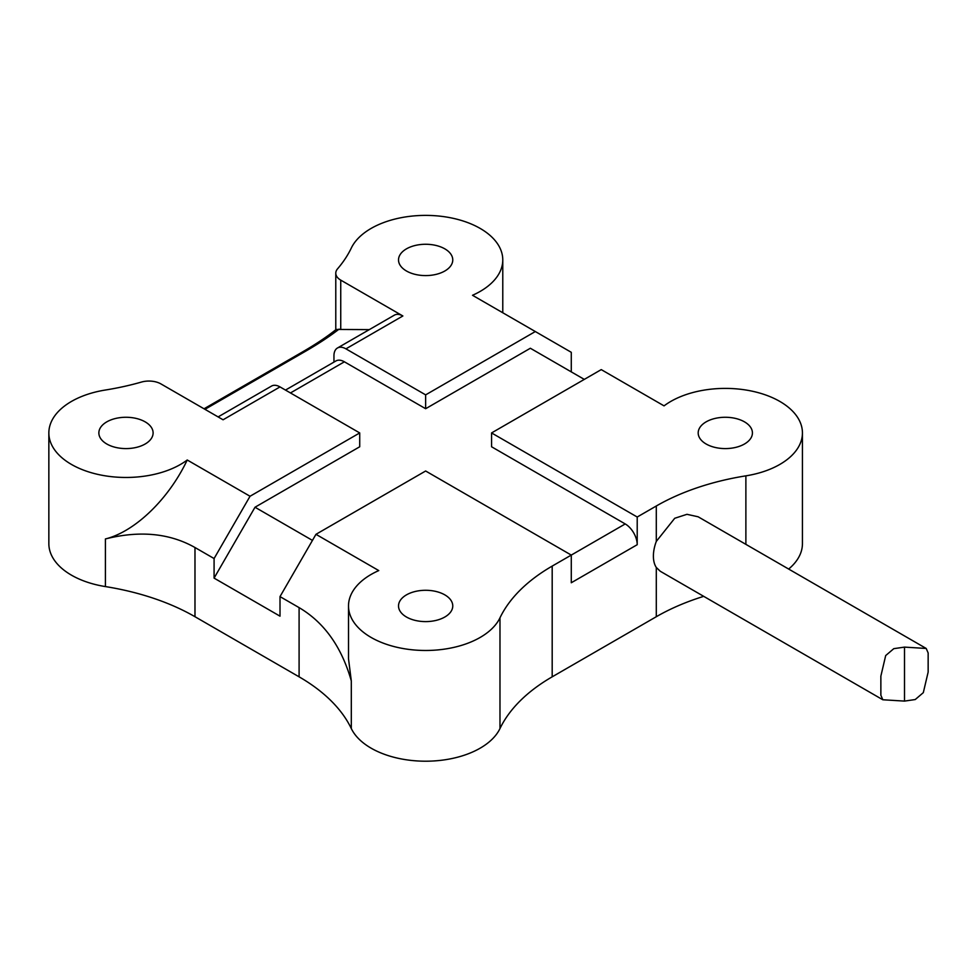 <?xml version="1.0" encoding="UTF-8"?>
<svg xmlns="http://www.w3.org/2000/svg" width="977" height="977" viewBox="0 0 977 977"><rect width="100%" height="100%" fill="white"/><g stroke="black" fill="none" stroke-linecap="round" stroke-linejoin="round"><path stroke-width="1.47" d="M194.985 616.719L194.985 547.523L214.085 558.539L250.039 496.255L359.719 432.933L280.008 386.916L223.074 419.78L160.949 383.924A16.951 9.782 180 0 0 141.433 382.068A203.424 117.448 0 0 1 105.406 390.018A77.134 44.527 0 0 0 48.85 432.933L48.85 543.664A77.134 44.527 0 0 0 105.406 586.579A203.424 117.448 180 0 1 194.985 616.719L299.096 676.829A203.424 117.448 180 0 1 351.305 728.549A77.134 44.527 0 0 0 425.642 761.205A77.134 44.527 0 0 0 499.98 728.549A203.424 117.448 180 0 1 552.188 676.829L656.3 616.719A203.424 117.448 180 0 1 703.721 596.349M788.659 569.054A77.134 44.527 0 0 0 802.435 543.664L802.435 432.933A77.134 44.527 0 0 0 750.055 390.751A77.134 44.527 0 0 0 664.055 405.87L601.246 369.611L491.565 432.933L637.212 517.016L656.3 506.001L656.3 541.405A33.059 19.088 120 0 0 653.393 556.121A33.059 19.088 120 0 0 656.3 567.478L660.293 571.276L882.817 699.764L904.507 701.095L915.229 699.544L923.314 692.644L928.15 672.078L928.15 652.954L926.196 648.459L904.507 647.116L893.784 648.667L885.687 655.567L880.863 676.133L880.863 695.258L882.817 699.752M48.85 432.933A77.134 44.527 0 0 0 101.242 475.115A77.134 44.527 0 0 0 187.23 459.996L250.039 496.255M145.158 421.856A27.124 15.656 180 0 1 153.108 432.933A27.124 15.656 180 0 1 125.984 448.59A27.124 15.656 180 0 1 98.86 432.933A27.124 15.656 180 0 1 115.604 418.461A27.124 15.656 180 0 1 145.158 421.856M552.188 676.829L552.188 566.098L571.276 555.083L425.642 470.999L315.962 534.321L280.008 596.605L299.096 607.621L299.096 676.829M351.305 728.549L351.305 680.92L348.508 658.779L348.508 605.948A77.134 44.527 0 0 1 378.771 570.58L315.962 534.321M348.508 605.948A77.134 44.527 0 0 0 415.262 650.071A77.134 44.527 0 0 0 499.98 617.818L499.98 728.549M552.188 566.098A203.424 117.448 0 0 0 499.98 617.818M444.828 594.871A27.124 15.656 180 0 1 452.766 605.948A27.124 15.656 180 0 1 425.642 621.604A27.124 15.656 180 0 1 398.518 605.948A27.124 15.656 180 0 1 415.262 591.476A27.124 15.656 180 0 1 444.828 594.871M333.951 362.101L333.951 355.775A16.951 9.782 60 0 1 337.456 348.007A16.951 9.782 60 0 1 345.931 348.85L425.642 394.867L535.323 331.545L571.276 352.306L571.276 371.883M502.776 312.762L502.776 259.919A77.134 44.527 0 0 1 472.514 295.286L535.323 331.545M502.776 259.919A77.134 44.527 0 0 0 436.023 215.795A77.134 44.527 0 0 0 351.305 248.048A203.424 117.448 0 0 1 337.541 268.846A16.951 9.782 180 0 0 335.783 273.194A16.951 9.782 180 0 0 340.741 280.118L402.866 315.974A16.951 9.782 60 0 0 394.39 315.144L337.456 348.007M444.828 248.854A27.124 15.656 180 0 1 452.766 259.919A27.124 15.656 180 0 1 425.642 275.587A27.124 15.656 180 0 1 398.518 259.919A27.124 15.656 180 0 1 415.262 245.459A27.124 15.656 180 0 1 444.828 248.854M745.878 544.36L745.878 475.848A203.424 117.448 0 0 0 656.3 506.001M745.878 475.848A77.134 44.527 0 0 0 802.435 432.933M744.486 421.856A27.124 15.656 180 0 1 752.424 432.933A27.124 15.656 180 0 1 725.313 448.59A27.124 15.656 180 0 1 698.189 432.933A27.124 15.656 180 0 1 714.932 418.461A27.124 15.656 180 0 1 744.486 421.856M926.196 648.459L698.128 516.784L686.965 514.317L674.728 518.274L656.3 541.405M194.985 547.523C169.619 533.186 139.76 530.328 105.406 538.95C134.973 531.671 168.777 499.064 187.23 459.996M351.305 680.92C341.608 646.859 324.193 622.434 299.096 607.621M637.212 544.702L571.276 582.756L571.276 555.083L625.219 523.941A16.951 9.782 60 0 1 637.212 544.702L637.212 517.016M280.008 386.916A16.951 9.782 -120 0 0 271.533 386.074L218.103 416.923M359.719 432.933L359.719 446.77L255.009 507.234L312.457 540.403M491.565 432.933L491.565 446.77L625.219 523.941M280.008 596.605L280.008 616.169L214.085 578.115L214.085 558.539M369.306 329.628L336.161 329.444C327.21 336.625 316.023 344.099 302.601 351.879A16.951 9.782 -120 0 0 302.601 351.879A16.951 9.782 -120 0 1 305.838 351.085C318.673 343.66 329.774 336.332 339.117 329.09M214.085 578.115L255.009 507.234M425.642 394.867L425.642 408.716L530.352 348.252L584.295 379.394M285.492 390.079L335.917 360.965A16.951 9.782 60 0 1 344.392 361.808L425.642 408.716M345.931 348.85L402.866 315.974M904.507 701.095L904.507 647.116M105.406 538.95L105.406 586.579M656.3 567.478L656.3 616.719M340.741 329.188L340.741 280.118M204.95 409.326L305.838 351.085M290.462 392.949L344.392 361.808M335.783 329.738L335.783 273.194M204.022 408.789L302.614 351.879"/></g></svg>
